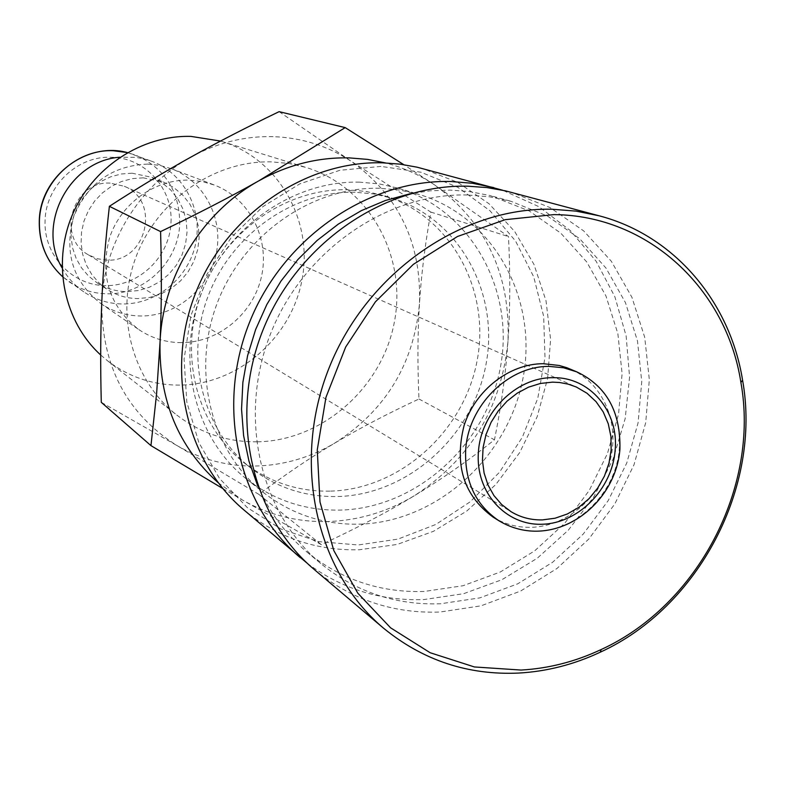 <?xml version="1.0" encoding="UTF-8"?>
<svg xmlns="http://www.w3.org/2000/svg" width="785" height="785" viewBox="0 0 785 785"><rect width="100%" height="100%" fill="white"/><g stroke="black" fill="none" stroke-linecap="round" stroke-linejoin="round"><path stroke-width="0.59" stroke-dasharray="3.92 2.94" d="M147.717 164.085C112.108 165.586 87.312 183.396 73.348 217.533C64.017 253.104 73.191 281.776 100.853 303.56C113.001 311.733 126.405 315.884 141.055 316.002C176.203 316.169 208.996 288.772 216.228 253.614C223.705 218.515 204.306 181.119 171.405 168.716L159.787 165.399L147.717 164.085M181.472 342.633C165.87 342.564 151.603 338.188 138.69 329.494C109.262 306.307 99.567 275.653 109.625 237.541C120.968 203.501 154.763 179.245 189.067 180.108L201.922 181.492L214.285 185.005C249.277 198.203 269.765 238.14 261.67 275.672C253.859 313.264 218.897 342.662 181.472 342.633M143.223 177.832L132.273 178.637L121.577 181.482L111.509 186.3L102.423 192.914L94.632 201.097L88.42 210.576L84.005 221.017L81.532 232.046L81.081 243.291L82.68 254.34L86.262 264.82L91.688 274.377L98.763 282.669L107.241 289.429C116.592 295.415 126.827 298.467 137.954 298.585L149.631 297.456L160.905 294.012L171.356 288.399L180.579 280.834L188.233 271.62L194.003 261.12L197.692 249.718L199.135 237.865L198.291 226.011L195.171 214.629L189.892 204.149L182.65 194.984L173.711 187.507L163.437 182.022L143.223 177.832M132.047 173.2L121.292 173.976L110.803 176.762L100.922 181.482L92.002 187.958L84.358 195.985L78.264 205.277L73.937 215.512L71.513 226.335L71.092 237.355L72.662 248.197L76.184 258.481L81.522 267.852L88.479 275.996L96.81 282.639C105.995 288.517 116.052 291.52 126.984 291.647L138.435 290.548L149.513 287.182L159.777 281.687L168.834 274.279L176.34 265.242L182.002 254.939L185.613 243.762L187.026 232.134L186.182 220.506L183.101 209.33L177.91 199.047L170.787 190.048L162.004 182.709L151.907 177.322L132.047 173.2M62.054 267.832C67.481 277.586 74.722 285.593 83.769 291.843C95.564 299.782 108.575 303.824 122.794 303.972C156.912 304.188 188.714 277.694 195.671 243.644C202.893 209.644 183.984 173.397 152.035 161.357L144.048 158.864L135.776 157.343L119.919 157.216M220.526 141.064L222.018 141.516C278.312 158.747 313.107 220.035 302.225 278.793C291.843 337.638 238.012 384.748 179.48 385.101C152.732 385.101 128.691 376.947 107.368 360.649L100.686 354.987M257.097 441.827C227.267 442.092 200.479 433.153 176.743 415.02C132.292 380.44 114.531 314.226 135.913 257.176C157.108 200.057 214.599 160.248 271.767 161.877L289.263 163.515L306.238 167.499C368.911 186.712 407.032 255.459 394.482 321.467C382.462 387.574 322.341 440.866 257.097 441.827M222.724 488.496L242.32 499.947C268.892 515.107 297.495 522.3 328.159 521.544C358.784 520.445 387.574 511.81 414.519 495.62C470.146 459.451 501.291 408.161 507.934 341.72C510.171 310.016 510.368 274.976 508.503 236.599L434.34 184.74C419.357 174.761 403.048 167.48 385.415 162.907M218.122 482.677L242.32 499.947L321.281 544.643C356.459 528.354 387.535 512.006 414.519 495.62C441.582 479.233 468.223 460.638 494.462 439.826C501.252 406.179 505.736 373.474 507.934 341.72C510.78 274.927 486.249 222.597 434.34 184.74L403.765 164.654M273.092 136.649C244.429 135.962 217.023 142.792 190.853 157.128C139.396 185.289 103.748 243.379 101.765 302.578C101.667 366.242 126.866 413.97 177.341 445.772C201.637 459.716 227.797 466.467 255.832 466.015C283.827 465.26 310.134 457.616 334.744 443.103C385.543 410.604 413.783 364.181 419.465 303.844C421.614 243.183 398.809 195.642 351.062 161.2C327.669 145.873 301.685 137.689 273.092 136.649M279.107 111.656L351.062 161.2L430.847 212.087C425.028 244.665 421.231 275.241 419.465 303.844C417.63 332.438 417.453 364.152 418.964 398.996C387.29 413.783 359.216 428.482 334.744 443.103C310.222 457.645 284.955 474.748 258.922 494.413L177.341 445.772L101.285 402.332M493.127 517.138C504.745 524.282 517.492 527.677 531.366 527.324C566.966 526.323 601.133 496.817 610.347 459.578C619.797 422.389 602.762 382.913 570.538 369.176M314.314 569.567C350.885 599.524 392.745 613.684 439.894 612.045L481.038 605.824L520.583 591.066L556.967 568.487L588.77 539.059L614.783 504.009L634.015 464.73L645.692 422.742L649.332 379.704L644.711 337.305L631.915 297.27L611.338 261.277L583.687 230.908L550.01 207.554L511.643 192.384M257.588 485.493C269.245 512.095 285.75 534.32 307.092 552.159C341.338 579.752 380.401 592.842 424.283 591.448L463.052 585.728L500.33 571.99L534.644 550.874L564.67 523.31L589.26 490.429L607.462 453.534L618.56 414.068L622.103 373.572L617.864 333.645L605.932 295.906L586.689 261.915L560.794 233.155L529.218 210.949L490.262 195.583L469.008 191.501L450.325 190.117L430.298 190.804L410.231 193.718M467.448 194.974C386.505 192.943 302.99 250.837 270.413 334.145C237.57 417.375 260.169 513.616 321.33 563.993C356.125 592.018 395.826 605.284 440.434 603.773L479.841 597.876L517.737 583.814L552.63 562.266L583.167 534.163L608.189 500.653L626.734 463.072L638.077 422.889L641.737 381.657L637.498 341.014L625.439 302.598L605.941 268.009L579.683 238.738L547.636 216.14L511.064 201.323L489.575 196.799L467.448 194.974M243.988 510.014C277.596 537.588 316.051 550.834 359.344 549.765L397.132 544.456L433.418 531.337L466.781 511.035L495.894 484.433L519.641 452.641L537.097 416.933L547.567 378.713L550.599 339.493L546.026 300.841L533.937 264.339L514.715 231.506L489.065 203.786L457.949 182.454L422.624 168.569M307.386 563.385C341.966 588.986 380.754 601.055 423.763 599.573L463.601 593.705L501.929 579.703L537.283 558.223L568.34 530.169L593.931 496.679L613.124 459.029L625.164 418.66L629.58 377.094L626.136 335.941L614.871 296.779L596.109 261.219L570.489 230.731L538.922 206.69L502.616 190.215M380.951 166.4L339.826 170.296L299.782 183.876L262.985 206.563L231.467 237.227L206.985 274.23L190.912 315.58L184.082 358.99L186.81 402.097L198.86 442.593L219.437 478.359L247.334 507.63L280.991 529.021L318.602 541.621L358.245 544.986L397.966 539.109L435.881 524.439L470.244 501.762L499.505 472.236L522.359 437.235L537.764 398.378L544.996 357.45L543.662 316.326L533.751 276.919L515.608 241.123L489.958 210.733L457.92 187.33L420.995 172.239L380.951 166.4M359.667 182.159C293.512 180.432 226.286 227.159 200.989 294.159C175.467 361.08 195.308 438.521 246.264 478.83C273.994 500.339 305.394 510.76 340.464 510.093C416.286 508.14 486.131 445.036 500.359 367.566C515.205 290.214 471.314 209.968 398.299 188.223L379.273 183.906L359.667 182.159M379.636 188.272C312.008 186.555 243.154 234.538 217.17 303.245C190.971 371.884 211.194 451.198 263.24 492.372C291.578 514.352 323.655 524.949 359.491 524.174C436.97 522.015 508.366 457.302 523.036 377.987C538.343 298.791 493.686 216.67 419.111 194.444L399.673 190.048L379.636 188.272M355.124 192.256C293.394 190.735 230.878 234.607 207.731 297.132C184.367 359.599 203.531 431.603 251.543 468.576C276.928 487.779 305.542 497.101 337.393 496.542C407.474 494.893 472.276 436.872 485.837 365.27C499.966 293.776 459.99 219.339 392.892 198.409L374.317 194.003L355.124 192.256M329.916 491.125C298.349 491.645 269.981 482.392 244.812 463.346C197.202 426.687 178.195 355.37 201.303 293.541C224.216 231.634 286.132 188.223 347.313 189.754L366.34 191.491L384.758 195.857C451.287 216.611 490.978 290.362 477.025 361.178C463.621 432.103 399.398 489.546 329.916 491.125M110.194 183.121C72.848 180.422 55.676 237.256 88.391 254.84L97.34 258.736L107.015 260.139C146.589 262.455 161.19 200.626 124.275 186.261L110.194 183.121M418.964 398.996L494.462 439.826M258.922 494.413L321.281 544.643M430.847 212.087L508.503 236.599M83.769 291.843L62.515 276.614L69.316 281.933C80.806 289.675 93.474 293.619 107.329 293.786C144.607 294.699 178.705 261.483 179.716 223.696C179.588 191.108 164.899 168.255 135.648 155.136L127.406 152.584L152.035 161.357M170.973 222.714C173.249 188.802 145.117 157.461 111.264 157.275C77.489 155.636 45.599 186.045 45.069 220.732C43.558 255.449 72.436 285.72 105.955 285.622C139.475 286.034 169.648 256.685 170.973 222.714M499.054 520.838C510.731 528.02 523.546 531.435 537.499 531.072C578.3 530.611 616.804 491.204 619.394 447.823C620.66 411.997 606.511 386.691 576.955 371.933M100.853 303.56L138.69 329.494M96.81 282.639L107.241 289.429M107.368 360.649L176.743 415.02M307.092 552.159L321.33 563.993M246.264 478.83L263.24 492.372M244.812 463.346L251.543 468.576M88.391 254.84L511.094 511.722M124.275 186.261L576.337 387.025M384.758 195.857L392.892 198.409M398.299 188.223L419.111 194.444M493.235 196.378L511.064 201.323M222.018 141.516L306.238 167.499M151.907 177.322L163.437 182.022M171.405 168.716L214.285 185.005"/><path stroke-width="1.18" d="M119.919 157.216C69.463 160.493 35.982 224.51 62.054 267.832M100.686 354.987C64.291 321.87 51.928 264.26 71.886 215.993C91.727 167.696 141.467 134.883 191.108 136.413L220.526 141.064M403.765 164.654L345.194 127.612L258.785 180.854C229.995 197.113 197.261 214.02 160.582 231.595C161.749 272.022 161.573 308.937 160.032 342.348C158.884 399.987 178.244 446.763 218.122 482.677M385.415 162.907L367.498 159.384L349.158 157.883C317.739 157.216 287.614 164.87 258.785 180.854C202.069 212.235 162.495 276.82 160.032 342.348L156.637 393.265L150.956 445.625L222.724 488.496M150.956 445.625L101.285 402.332C100.352 365.8 100.509 332.555 101.765 302.578C102.963 272.601 105.504 240.514 109.38 206.318C137.718 187.968 164.879 171.572 190.853 157.128C216.807 142.644 246.225 127.484 279.107 111.656L345.194 127.612M576.955 371.933L566.839 367.714L559.195 365.467L543.181 363.7C509.416 363.74 475.514 390.027 464.121 425.411C454.064 465.005 463.729 495.58 493.127 517.138L499.054 520.838C475.769 505.089 464.632 481.696 465.652 450.668C467.713 406.061 508.219 365.614 549.451 366.428L563.581 367.782L576.955 371.933C606.481 386.014 620.798 411.831 619.914 449.373C615.342 507.031 551.894 552.395 499.054 520.838M552.218 209.242C461.492 207.112 366.86 272.886 329.219 367.576C291.274 462.169 315.639 571.254 383.522 628.167C422.909 660.391 468.007 675.355 518.816 673.059C546.909 671.469 574.08 664.503 600.329 652.158C698.778 607.158 761.754 486.788 742.59 380.254C730.011 301.725 674.335 235.471 599.249 215.826L576.072 211.126L552.218 209.242M553.935 214.609L505.187 219.682L457.449 236.501L413.352 264.359L375.377 301.872L345.685 347.019L325.961 397.308L317.258 449.933L319.986 501.968L333.821 550.579L357.852 593.234L390.587 627.814L430.151 652.727L474.405 666.956L521.063 670.056C548.656 668.496 575.336 661.667 601.133 649.548C697.855 605.372 759.762 487.043 740.893 382.403C726.537 289.076 648.469 215.365 553.935 214.609M599.249 215.826L505.569 190.873L487.004 187.586L468.027 186.202C384.002 183.984 297.132 243.782 262.897 330.21C228.396 416.56 251.269 516.667 314.314 569.567L383.522 628.167M410.231 193.718L385.396 200.499L361.316 210.655L338.413 224.039L317.14 240.436L297.878 259.55L281.01 281.04L266.831 304.521L255.625 329.543L247.599 355.664L242.879 382.383L241.544 409.211L243.605 435.655L248.992 461.237L257.588 485.493M502.616 190.215L417.041 167.176L399.997 164.134L382.589 162.819C305.581 160.562 226.659 214.374 195.848 292.442C164.801 370.432 186.045 461.364 243.988 510.014L307.386 563.385M493.785 187.605L472.619 183.288L450.884 181.512C368.243 179.274 282.963 237.875 249.424 322.615C215.62 407.287 238.169 505.56 300.204 557.615M542.504 519.896C531.131 520.17 520.661 517.452 511.094 511.722L501.723 504.588L493.922 495.551L487.976 484.924L484.1 473.08L482.451 460.442L483.099 447.45L486.013 434.586L491.106 422.291L498.19 411.026L507.012 401.194L517.246 393.148L528.521 387.162L540.423 383.453L552.552 382.138L559.597 382.501L568.173 384.13L576.337 387.025L586.984 393.236L596.06 401.665L603.243 411.968L608.257 423.743L610.926 436.538L611.172 449.864L608.974 463.228L604.43 476.112L597.709 488.054L589.074 498.603L578.83 507.355L567.359 513.979L555.093 518.218L542.504 519.896M109.38 206.318L160.582 231.595M39.279 221.272C39.662 176.998 86.105 141.212 127.406 152.584L113.256 150.73C75.605 148.856 39.986 182.797 39.407 221.507C39.103 243.625 46.806 261.994 62.515 276.605C46.727 261.954 38.985 243.546 39.27 221.38M552.866 377.713C516.206 377.065 480.263 413.018 478.389 452.651C475.455 492.352 505.776 525.705 542.18 524.243C578.565 523.36 612.379 488.8 615.155 450.08C618.943 411.399 589.682 376.692 552.866 377.713M740.893 382.403L742.59 380.254M601.133 649.548L600.329 652.158"/></g></svg>

